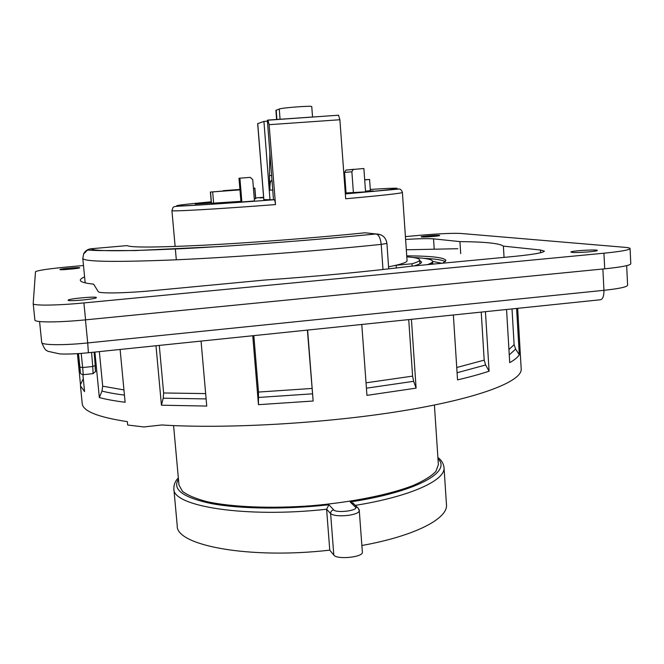 <?xml version="1.0" encoding="UTF-8"?>
<svg xmlns="http://www.w3.org/2000/svg" width="664" height="664" viewBox="0 0 664 664"><rect width="100%" height="100%" fill="white"/><g stroke="black" fill="none" stroke-linecap="round" stroke-linejoin="round"><path stroke-width="1" d="M82.9 374.703L84.569 391.569L80.468 385.917L80.493 384.697L83.299 378.679M77.422 353.663L80.493 384.697M80.468 385.917L82.203 403.455C82.693 411.066 97.741 417.133 127.347 421.64L127.671 425.018L143.806 426.96L161.842 424.968C226.648 429.093 327.651 423.258 403.978 410.609C480.504 397.968 522.435 381.128 521.19 368.902L517.654 308.337M516.592 308.445L519.298 354.667L515.613 349.115L514.119 344.674L512.01 308.918M506.557 309.482L509.711 362.644C514.708 359.855 517.903 357.199 519.298 354.667M485.442 311.665L489.094 371.201L485.616 364.984L484.189 360.145L481.226 312.105M453.363 314.985L457.537 379.883C469.813 377.011 480.338 374.114 489.094 371.201M411.414 319.326L416.104 388.133L413.664 381.31L412.593 376.123L408.725 319.608M361.78 324.464L366.943 395.37L416.104 388.133M307.623 330.066L313.142 401.023L307.382 330.091M252.752 335.743L258.462 404.675L313.142 401.023M201.059 341.097L206.745 406.069L161.443 405.206L163.22 398.192L163.626 392.972L159.277 345.413M155.982 345.761L161.443 405.206M120.109 349.471L125.122 402.259C114.714 400.956 106.115 399.388 99.334 397.57L101.974 391.079L102.696 386.191L99.343 351.621M94.902 352.078L99.334 397.57M258.462 404.675L258.495 392.059L253.822 335.635M353.796 503.893L350.194 501.959C416.353 491.999 452.109 471.822 437.983 458.782M178.334 477.922C175.296 480.894 173.802 484.496 173.852 488.721C172.125 506.333 245.721 518.26 326.605 509.222L328.904 504.773C285.686 509.587 240.418 508.989 211.758 503.652C183.106 497.626 172.001 489.476 178.45 479.209M350.194 501.959L355.298 506.972C359.473 510.433 336.499 513.504 333.677 509.852C331.685 510.317 330.672 511.57 330.622 513.604L326.605 509.222L329.767 550.141C249.224 559.47 175.719 545.426 177.23 525.739L173.852 488.721M358.22 508.192L357.431 507.437C358.992 509.238 359.614 510.334 359.29 510.732L362.361 552.141C363.573 557.171 336.922 559.926 333.818 555.079L329.767 550.141M406.791 256.835C415.083 257.449 419.366 258.47 419.631 259.914C419.723 261.01 417.166 262.297 411.987 263.774L396.142 265.268L396.333 267.99M411.987 263.774L412.145 266.09M434.405 405.057L438.373 464.642L435.891 471.415C431.368 476.138 423.765 480.844 413.083 485.525C389.353 494.721 351.571 502.357 311.109 505.76C270.613 508.732 232.101 507.097 207.226 501.727C195.946 498.772 187.696 495.319 182.492 491.36L178.981 485.06L173.578 425.582M355.323 505.379C410.941 496.456 445.834 480.122 444.017 467.464L446.465 504.549C448.266 518.435 415.34 535.898 361.872 545.501M345.687 198.768C382.821 195.39 401.728 193.29 402.401 192.46L407.057 260.72C407.156 262.363 400.99 264.397 388.556 266.828L396.142 265.268M405.413 236.608L420.777 235.23C439.236 233.67 452.541 233.072 460.675 233.446L625.139 247.348C628.36 247.622 630.003 248.029 630.07 248.56C629.447 249.971 620.732 251.515 603.933 253.2L83.913 302.925C56.938 305.556 32.677 305.813 33.2 303.622L35.491 271.742C37.732 270.356 48.928 268.712 69.073 266.803L83.49 265.509M630.07 248.56L630.8 263.782C630.186 265.409 621.496 267.086 604.721 268.82L85.573 319.849C58.648 322.555 34.395 322.563 34.885 320.031L34.885 319.965M460.7 253.648L459.936 241.605L433.534 238.857C428.554 238.442 419.241 238.633 405.604 239.43M84.602 276.929C81.689 278.125 80.261 279.237 80.327 280.249C80.419 281.901 84.859 283.213 93.657 284.167L98.206 291.587C98.637 293.72 125.728 293.264 154.388 290.5L264.43 280.075C318.512 276.257 367.665 271.609 411.879 266.115L513.222 256.512C533.159 254.528 543.55 252.727 544.38 251.117L540.454 249.996L503.378 246.128C499.685 243.348 485.201 241.845 459.936 241.605M504.051 257.383L503.378 246.128M421.557 236.965C424.155 237.33 440.215 236.027 439.668 235.504C440.033 234.824 420.661 236.226 421.125 236.849L421.557 236.965M59.918 269.542C59.611 270.298 80.327 268.447 79.721 267.775C80.112 267.003 59.42 268.845 59.918 269.534L59.918 269.542M68.126 300.244C67.786 301.763 97.284 298.999 96.355 297.605C96.853 296.069 67.396 298.8 68.118 300.236L68.126 300.244M572.061 252.395C577.033 253.025 598.065 251.415 597.309 250.452C597.791 249.166 570.21 250.859 570.891 252.063L572.061 252.395M312.528 116.756L311.756 106.622C312.628 105.468 281.976 107.734 279.262 109.02L275.892 110.365L276.606 119.379M269.891 151.832L269.451 175.62L271.775 175.396M269.451 175.62L269.908 190.178C269.841 184.019 270.364 180.799 271.493 180.525L272.281 181.787M223.245 190.95L239.928 189.423M237.106 189.937L214.862 191.705L237.123 190.087M344.4 181.297L345.205 181.23M364.694 179.836L365.134 179.82L364.694 179.869M345.214 181.421L344.417 181.471M267.443 121.172L263.932 121.421L269.982 199.715L273.477 199.748L267.368 120.242L338.341 115.221M267.932 120.093L269.119 124.683L275.494 204.57C275.211 201.74 274.788 200.13 274.232 199.739M345.687 198.76L339.885 119.744L338.515 115.221M257.723 123.628L263.932 121.421M250.187 177.371L252.718 179.57L254.461 200.951L241.87 201.98L239.895 178.176L250.187 177.371M241.87 201.98L240.966 201.964L238.998 178.267L239.895 178.176M344.558 172.408L346.06 192.967L365.557 191.855L363.88 168.498L353.248 169.453L351.878 171.793L344.558 172.408L345.894 170.125L346.591 169.951M353.962 169.27L345.894 170.125M253.424 188.277L254.868 188.095L253.416 188.178M223.22 190.676L239.928 189.447M239.945 189.68L210.38 192.054L239.961 189.879M344.4 181.272L345.197 181.206M364.685 179.737L369.591 179.471L364.702 179.919M345.222 181.455L344.417 181.513M263.865 199.623L270.215 199.698M273.717 199.723L274.174 199.731C228.931 203.209 190.991 205.682 179.952 205.94C170.698 205.998 181.114 204.628 211.21 201.823M240.924 201.491L223.917 203.035L240.957 201.873M353.406 192.85L351.878 171.793M365.54 191.68L373.417 190.883L365.515 191.323M263.625 197.482L259.898 197.889L263.641 197.714M211.268 202.462L206.388 202.694L206.454 203.408M206.388 202.694L195.266 204.08L211.318 203.026M254.295 198.934L255.731 198.644L254.868 188.095M210.38 192.054L211.343 203.292L240.916 201.35M345.247 192.767L346.044 192.718M365.507 191.182L370.379 190.626L369.591 179.471M406.725 255.839C431.6 255.997 444.672 257.549 445.942 260.495L442.705 263.193M457.811 248.709L406.31 249.788M80.294 372.13L80.56 373.135C80.402 373.691 81.299 374.206 83.241 374.687L82.668 367.557L92.736 366.495L93.109 373.641L83.274 374.687M79.373 363.125L78.211 353.613M79.24 363.142L78.344 353.605M419.673 260.529L421.549 261.998C421.632 263.11 419.158 264.413 414.112 265.899M427.409 264.637C430.953 263.392 432.687 262.28 432.613 261.309C432.148 259.358 425.574 258.08 412.917 257.466M508.931 349.546L514.119 344.674M509.255 354.891L515.613 349.115M456.741 367.507L484.189 360.145M457.081 372.745L485.616 364.984M366.022 382.821L412.593 376.123M366.412 388.183L413.664 381.31M258.495 392.059L311.914 388.457M258.653 397.437L312.404 393.835M163.626 392.972L205.657 393.594M163.22 398.192L206.122 398.915M102.696 386.191L123.952 389.917M101.974 391.079C108.016 392.623 115.503 393.968 124.442 395.113M83.224 378.837L83.556 381.302M333.677 509.852L328.904 504.773M352.775 502.889L357.423 507.437L355.298 506.972M333.818 555.079L330.622 513.604C333.536 515.712 339.428 516.31 348.309 515.38C355.298 514.293 358.95 512.749 359.282 510.732L358.817 509.836M604.721 268.82L603.933 253.2M85.573 319.849L83.913 302.925M434.198 248.992L433.534 238.857M540.612 252.752L540.454 249.996M269.908 190.178L272.937 189.929M276.183 110.166L276.905 119.354M279.262 109.02L280.059 119.105M339.885 119.744L269.119 124.683M175.13 246.477L171.926 210.596C170.424 211.716 215.758 209.177 275.494 204.578M263.865 199.648L257.723 123.545M370.296 189.423C411.962 186.8 406.443 188.526 345.33 193.888M255.615 198.677L254.752 188.119M212.671 191.987L213.642 203.375M211.484 203.308L210.521 192.062M255.673 197.947L263.608 197.291M85.457 319.857L87.714 342.939C63.346 345.479 41.317 345.172 41.707 342.45L39.574 321.534L41.707 342.45C45.169 350.924 45.932 349.895 47.941 351.297L59.635 353.887C66.956 354.302 76.543 353.92 88.395 352.75L87.714 342.939L603.949 290.317C603.991 296.393 602.671 299.555 599.99 299.813L88.453 352.742M626.667 265.658L627.613 285.229C627.057 286.981 619.172 288.674 603.949 290.317L602.87 269.003M91.566 352.426L92.736 366.495L95.218 365.482L95.442 370.769M80.17 371.566L78.078 353.621L80.294 372.097M81.191 353.397L82.668 367.557L79.904 367.067L80.352 372.371M95.218 365.449L94.114 352.161L95.218 365.474C94.935 374.928 97.517 369.118 93.159 373.633M79.904 367.067L78.493 353.597M365.15 232.79C315.89 237.787 252.693 242.667 205.334 245.132C156.903 247.498 130.85 247.655 127.164 245.605L91.026 248.759C93.383 251.39 123.197 251.382 180.467 248.743C236.857 245.946 314.454 240.086 375.94 233.952L365.15 232.79M380.655 234.732L376.139 233.969C326.812 238.783 270.837 243.29 219.56 246.568L135.282 250.56L98.704 250.56C83.299 250.203 89.789 248.759 83.631 253.847C85.183 250.859 87.648 249.166 91.026 248.759L91.026 248.759M382.979 269.509L381.211 244.385C380.53 238.334 378.837 234.857 376.139 233.969C382.306 234.218 385.9 237.363 386.921 243.422L381.211 244.385C316.662 251.067 234.84 257.2 175.703 259.832C115.727 262.247 84.76 261.815 82.809 258.528L83.631 253.847L82.801 258.52L85.183 282.856L82.801 258.52M432.795 263.782L430.82 263.201M432.563 264.147L432.762 263.5L432.895 264.123M432.621 261.409L441.909 263.268M423.458 258.296C435.435 258.869 442.73 259.981 445.336 261.641M444.017 467.464C443.394 463.273 441.361 459.953 437.9 457.496M419.631 259.914L419.889 263.741M33.2 303.622L34.885 320.031M267.858 120.093L338.599 115.221M353.248 169.453L348.235 169.909M175.354 248.992L176.242 258.968M263.799 199.64L257.649 123.595M171.926 210.596C173.619 206.653 171.47 206.604 180.824 206.047C192.875 205.533 230.582 203.126 274.199 199.739M345.33 193.913L399.155 189.008C400.533 188.941 401.612 190.095 402.401 192.46M388.706 268.87L386.921 243.422M432.613 261.309L432.762 263.5"/></g></svg>
